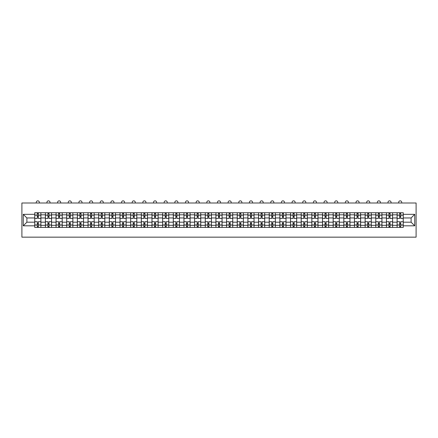 <?xml version="1.0" encoding="UTF-8"?>
<svg xmlns="http://www.w3.org/2000/svg" width="438" height="438" viewBox="0 0 438 438"><rect width="100%" height="100%" fill="white"/><g stroke="black" fill="none" stroke-linecap="round" stroke-linejoin="round"><path stroke-width="0.66" d="M21.9 237.155L416.1 237.155L416.1 202.997L21.9 202.997L21.9 237.155M45.404 227.421L45.404 214.817L40.893 214.817L40.893 227.421M40.893 214.817L40.893 212.731M45.404 214.817L45.404 212.731M51.553 212.731L51.553 227.421M56.059 227.421L56.059 212.731M62.207 212.731L62.207 227.421M66.718 227.421L66.718 212.731M72.867 212.731L72.867 227.421M77.373 227.421L77.373 212.731M83.521 212.731L83.521 227.421M88.033 227.421L88.033 212.731M94.181 212.731L94.181 227.421M98.692 227.421L98.692 212.731M104.841 212.731L104.841 227.421M109.347 227.421L109.347 212.731M115.495 212.731L115.495 227.421M120.007 227.421L120.007 212.731M126.155 212.731L126.155 227.421M130.666 227.421L130.666 212.731M136.815 212.731L136.815 227.421M141.321 227.421L141.321 212.731M147.469 212.731L147.469 227.421M151.981 227.421L151.981 212.731M158.129 212.731L158.129 227.421M162.635 227.421L162.635 212.731M168.783 212.731L168.783 227.421M173.295 227.421L173.295 212.731M179.443 212.731L179.443 227.421M183.955 227.421L183.955 212.731M190.103 212.731L190.103 227.421M194.609 227.421L194.609 212.731M200.757 212.731L200.757 227.421M205.269 227.421L205.269 212.731M211.417 212.731L211.417 227.421M215.923 227.421L215.923 212.731M222.077 212.731L222.077 227.421M226.583 227.421L226.583 212.731M232.731 212.731L232.731 227.421M237.243 227.421L237.243 212.731M243.391 212.731L243.391 227.421M247.897 227.421L247.897 212.731M254.045 212.731L254.045 227.421M258.557 227.421L258.557 212.731M264.705 212.731L264.705 227.421M269.217 227.421L269.217 212.731M275.365 212.731L275.365 227.421M279.871 227.421L279.871 212.731M286.019 212.731L286.019 227.421M290.531 227.421L290.531 212.731M296.679 212.731L296.679 227.421M301.185 227.421L301.185 212.731M307.334 212.731L307.334 227.421M311.845 227.421L311.845 212.731M317.993 212.731L317.993 227.421M322.505 227.421L322.505 212.731M328.653 212.731L328.653 227.421M333.159 227.421L333.159 212.731M339.308 212.731L339.308 227.421M343.819 227.421L343.819 212.731M349.967 212.731L349.967 227.421M354.479 227.421L354.479 212.731M360.627 212.731L360.627 227.421M365.133 227.421L365.133 212.731M371.282 212.731L371.282 227.421M375.793 227.421L375.793 212.731M381.941 212.731L381.941 227.421M386.447 227.421L386.447 212.731M392.596 212.731L392.596 227.421M397.107 227.421L397.107 212.731M397.107 222.192L392.596 222.192M386.447 222.192L381.941 222.192M375.793 222.192L371.282 222.192M365.133 222.192L360.627 222.192M354.479 222.192L349.967 222.192M343.819 222.192L339.308 222.192M333.159 222.192L328.653 222.192M322.505 222.192L317.993 222.192M311.845 222.192L307.334 222.192M301.185 222.192L296.679 222.192M290.531 222.192L286.019 222.192M279.871 222.192L275.365 222.192M269.217 222.192L264.705 222.192M258.557 222.192L254.045 222.192M247.897 222.192L243.391 222.192M237.243 222.192L232.731 222.192M226.583 222.192L222.077 222.192M215.923 222.192L211.417 222.192M205.269 222.192L200.757 222.192M194.609 222.192L190.103 222.192M183.955 222.192L179.443 222.192M173.295 222.192L168.783 222.192M162.635 222.192L158.129 222.192M151.981 222.192L147.469 222.192M141.321 222.192L136.815 222.192M130.666 222.192L126.155 222.192M120.007 222.192L115.495 222.192M109.347 222.192L104.841 222.192M98.692 222.192L94.181 222.192M88.033 222.192L83.521 222.192M77.373 222.192L72.867 222.192M66.718 222.192L62.207 222.192M56.059 222.192L51.553 222.192M45.404 222.192L40.893 222.192M397.107 217.96L392.596 217.96M386.447 217.96L381.941 217.96M375.793 217.96L371.282 217.96M365.133 217.96L360.627 217.96M354.479 217.96L349.967 217.96M343.819 217.96L339.308 217.96M333.159 217.96L328.653 217.96M322.505 217.96L317.993 217.96M311.845 217.96L307.334 217.96M301.185 217.96L296.679 217.96M290.531 217.96L286.019 217.96M279.871 217.96L275.365 217.96M269.217 217.96L264.705 217.96M258.557 217.96L254.045 217.96M247.897 217.96L243.391 217.96M237.243 217.96L232.731 217.96M226.583 217.96L222.077 217.96M215.923 217.96L211.417 217.96M205.269 217.96L200.757 217.96M194.609 217.96L190.103 217.96M183.955 217.96L179.443 217.96M173.295 217.96L168.783 217.96M162.635 217.96L158.129 217.96M151.981 217.96L147.469 217.96M141.321 217.96L136.815 217.96M130.666 217.96L126.155 217.96M120.007 217.96L115.495 217.96M109.347 217.96L104.841 217.96M98.692 217.96L94.181 217.96M88.033 217.96L83.521 217.96M77.373 217.96L72.867 217.96M66.718 217.96L62.207 217.96M56.059 217.96L51.553 217.96M45.404 217.96L40.893 217.96M26.888 222.192L34.744 222.192L34.744 217.96L26.888 217.96L26.888 222.192L23.269 225.816L23.269 214.335L34.744 214.335L34.744 217.96M403.256 217.96L403.256 222.192L411.112 222.192L411.112 217.96L403.256 217.96L403.256 212.731L34.744 212.731L34.744 214.335M403.256 214.335L414.731 214.335L414.731 225.816L403.256 225.816L403.256 222.192M34.744 222.192L34.744 227.421L403.256 227.421L403.256 225.816M34.744 225.816L23.269 225.816M38.363 226.397L37.274 226.397M37.274 213.755L38.363 213.755M49.023 226.397L47.928 226.397M47.928 213.755L49.023 213.755M59.683 226.397L58.588 226.397M58.588 213.755L59.683 213.755M70.337 226.397L69.242 226.397M69.242 213.755L70.337 213.755M80.997 226.397L79.902 226.397M79.902 213.755L80.997 213.755M91.651 226.397L90.562 226.397M90.562 213.755L91.651 213.755M102.311 226.397L101.216 226.397M101.216 213.755L102.311 213.755M112.971 226.397L111.876 226.397M111.876 213.755L112.971 213.755M123.626 226.397L122.536 226.397M122.536 213.755L123.626 213.755M134.285 226.397L133.19 226.397M133.19 213.755L134.285 213.755M144.94 226.397L143.85 226.397M143.85 213.755L144.94 213.755M155.599 226.397L154.504 226.397M154.504 213.755L155.599 213.755M166.259 226.397L165.164 226.397M165.164 213.755L166.259 213.755M176.914 226.397L175.824 226.397M175.824 213.755L176.914 213.755M187.573 226.397L186.478 226.397M186.478 213.755L187.573 213.755M198.233 226.397L197.138 226.397M197.138 213.755L198.233 213.755M208.888 226.397L207.798 226.397M207.798 213.755L208.888 213.755M219.547 226.397L218.452 226.397M218.452 213.755L219.547 213.755M230.202 226.397L229.112 226.397M229.112 213.755L230.202 213.755M240.862 226.397L239.767 226.397M239.767 213.755L240.862 213.755M251.521 226.397L250.426 226.397M250.426 213.755L251.521 213.755M262.176 226.397L261.086 226.397M261.086 213.755L262.176 213.755M272.836 226.397L271.741 226.397M271.741 213.755L272.836 213.755M283.495 226.397L282.4 226.397M282.4 213.755L283.495 213.755M294.15 226.397L293.06 226.397M293.06 213.755L294.15 213.755M304.81 226.397L303.715 226.397M303.715 213.755L304.81 213.755M315.464 226.397L314.375 226.397M314.375 213.755L315.464 213.755M326.124 226.397L325.029 226.397M325.029 213.755L326.124 213.755M336.784 226.397L335.689 226.397M335.689 213.755L336.784 213.755M347.438 226.397L346.349 226.397M346.349 213.755L347.438 213.755M358.098 226.397L357.003 226.397M357.003 213.755L358.098 213.755M368.758 226.397L367.663 226.397M367.663 213.755L368.758 213.755M379.412 226.397L378.317 226.397M378.317 213.755L379.412 213.755M390.072 226.397L388.977 226.397M388.977 213.755L390.072 213.755M400.726 226.397L399.637 226.397M399.637 213.755L400.726 213.755M23.269 214.335L26.888 217.96M411.112 222.192L414.731 225.816M411.112 217.96L414.731 214.335M40.86 227.421L40.86 218.469L38.363 218.469L38.363 212.731M37.274 212.731L37.274 218.469L34.777 218.469L34.777 212.731M39.354 202.997L39.354 202.383A1.538 1.538 0 0 0 37.816 200.845A1.538 1.538 0 0 0 36.283 202.383L36.283 202.997M40.86 218.469L40.86 212.731M34.777 227.421L34.777 221.683L37.274 221.683L37.274 227.421M38.363 227.421L38.363 221.683L40.86 221.683M37.274 216.969L38.363 216.969M34.777 221.683L34.777 218.469M38.363 223.183L37.274 223.183M38.363 226.534L37.274 226.534M37.274 224.075L38.363 224.075M38.363 216.082L37.274 216.082M37.274 213.618L38.363 213.618M51.514 227.421L51.514 218.469L49.023 218.469L49.023 212.731M47.928 212.731L47.928 218.469L45.437 218.469L45.437 212.731M50.014 202.997L50.014 202.383A1.538 1.538 0 0 0 48.476 200.845A1.538 1.538 0 0 0 46.937 202.383L46.937 202.997M51.514 218.469L51.514 212.731M45.437 227.421L45.437 221.683L47.928 221.683L47.928 227.421M49.023 227.421L49.023 221.683L51.514 221.683M47.928 216.969L49.023 216.969M45.437 221.683L45.437 218.469M49.023 223.183L47.928 223.183M49.023 226.534L47.928 226.534M47.928 224.075L49.023 224.075M49.023 216.082L47.928 216.082M47.928 213.618L49.023 213.618M62.174 227.421L62.174 218.469L59.683 218.469L59.683 212.731M58.588 212.731L58.588 218.469L56.091 218.469L56.091 212.731M60.668 202.997L60.668 202.383A1.538 1.538 0 0 0 59.135 200.845A1.538 1.538 0 0 0 57.597 202.383L57.597 202.997M62.174 218.469L62.174 212.731M56.091 227.421L56.091 221.683L58.588 221.683L58.588 227.421M59.683 227.421L59.683 221.683L62.174 221.683M58.588 216.969L59.683 216.969M56.091 221.683L56.091 218.469M59.683 223.183L58.588 223.183M59.683 226.534L58.588 226.534M58.588 224.075L59.683 224.075M59.683 216.082L58.588 216.082M58.588 213.618L59.683 213.618M72.834 227.421L72.834 218.469L70.337 218.469L70.337 212.731M69.242 212.731L69.242 218.469L66.751 218.469L66.751 212.731M71.328 202.997L71.328 202.383A1.538 1.538 0 0 0 69.79 200.845A1.538 1.538 0 0 0 68.257 202.383L68.257 202.997M72.834 218.469L72.834 212.731M66.751 227.421L66.751 221.683L69.242 221.683L69.242 227.421M70.337 227.421L70.337 221.683L72.834 221.683M69.242 216.969L70.337 216.969M66.751 221.683L66.751 218.469M70.337 223.183L69.242 223.183M70.337 226.534L69.242 226.534M69.242 224.075L70.337 224.075M70.337 216.082L69.242 216.082M69.242 213.618L70.337 213.618M83.488 227.421L83.488 218.469L80.997 218.469L80.997 212.731M79.902 212.731L79.902 218.469L77.411 218.469L77.411 212.731M81.988 202.997L81.988 202.383A1.538 1.538 0 0 0 80.45 200.845A1.538 1.538 0 0 0 78.911 202.383L78.911 202.997M83.488 218.469L83.488 212.731M77.411 227.421L77.411 221.683L79.902 221.683L79.902 227.421M80.997 227.421L80.997 221.683L83.488 221.683M79.902 216.969L80.997 216.969M77.411 221.683L77.411 218.469M80.997 223.183L79.902 223.183M80.997 226.534L79.902 226.534M79.902 224.075L80.997 224.075M80.997 216.082L79.902 216.082M79.902 213.618L80.997 213.618M94.148 227.421L94.148 218.469L91.651 218.469L91.651 212.731M90.562 212.731L90.562 218.469L88.065 218.469L88.065 212.731M92.642 202.997L92.642 202.383A1.538 1.538 0 0 0 91.109 200.845A1.538 1.538 0 0 0 89.571 202.383L89.571 202.997M94.148 218.469L94.148 212.731M88.065 227.421L88.065 221.683L90.562 221.683L90.562 227.421M91.651 227.421L91.651 221.683L94.148 221.683M90.562 216.969L91.651 216.969M88.065 221.683L88.065 218.469M91.651 223.183L90.562 223.183M91.651 226.534L90.562 226.534M90.562 224.075L91.651 224.075M91.651 216.082L90.562 216.082M90.562 213.618L91.651 213.618M104.802 227.421L104.802 218.469L102.311 218.469L102.311 212.731M101.216 212.731L101.216 218.469L98.725 218.469L98.725 212.731M103.302 202.997L103.302 202.383A1.538 1.538 0 0 0 101.764 200.845A1.538 1.538 0 0 0 100.225 202.383L100.225 202.997M104.802 218.469L104.802 212.731M98.725 227.421L98.725 221.683L101.216 221.683L101.216 227.421M102.311 227.421L102.311 221.683L104.802 221.683M101.216 216.969L102.311 216.969M98.725 221.683L98.725 218.469M102.311 223.183L101.216 223.183M102.311 226.534L101.216 226.534M101.216 224.075L102.311 224.075M102.311 216.082L101.216 216.082M101.216 213.618L102.311 213.618M115.462 227.421L115.462 218.469L112.971 218.469L112.971 212.731M111.876 212.731L111.876 218.469L109.385 218.469L109.385 212.731M113.962 202.997L113.962 202.383A1.538 1.538 0 0 0 112.424 200.845A1.538 1.538 0 0 0 110.885 202.383L110.885 202.997M115.462 218.469L115.462 212.731M109.385 227.421L109.385 221.683L111.876 221.683L111.876 227.421M112.971 227.421L112.971 221.683L115.462 221.683M111.876 216.969L112.971 216.969M109.385 221.683L109.385 218.469M112.971 223.183L111.876 223.183M112.971 226.534L111.876 226.534M111.876 224.075L112.971 224.075M112.971 216.082L111.876 216.082M111.876 213.618L112.971 213.618M126.122 227.421L126.122 218.469L123.626 218.469L123.626 212.731M122.536 212.731L122.536 218.469L120.039 218.469L120.039 212.731M124.616 202.997L124.616 202.383A1.538 1.538 0 0 0 123.078 200.845A1.538 1.538 0 0 0 121.545 202.383L121.545 202.997M126.122 218.469L126.122 212.731M120.039 227.421L120.039 221.683L122.536 221.683L122.536 227.421M123.626 227.421L123.626 221.683L126.122 221.683M122.536 216.969L123.626 216.969M120.039 221.683L120.039 218.469M123.626 223.183L122.536 223.183M123.626 226.534L122.536 226.534M122.536 224.075L123.626 224.075M123.626 216.082L122.536 216.082M122.536 213.618L123.626 213.618M136.776 227.421L136.776 218.469L134.285 218.469L134.285 212.731M133.19 212.731L133.19 218.469L130.699 218.469L130.699 212.731M135.276 202.997L135.276 202.383A1.538 1.538 0 0 0 133.738 200.845A1.538 1.538 0 0 0 132.199 202.383L132.199 202.997M136.776 218.469L136.776 212.731M130.699 227.421L130.699 221.683L133.19 221.683L133.19 227.421M134.285 227.421L134.285 221.683L136.776 221.683M133.19 216.969L134.285 216.969M130.699 221.683L130.699 218.469M134.285 223.183L133.19 223.183M134.285 226.534L133.19 226.534M133.19 224.075L134.285 224.075M134.285 216.082L133.19 216.082M133.19 213.618L134.285 213.618M147.436 227.421L147.436 218.469L144.94 218.469L144.94 212.731M143.85 212.731L143.85 218.469L141.354 218.469L141.354 212.731M145.931 202.997L145.931 202.383A1.538 1.538 0 0 0 144.398 200.845A1.538 1.538 0 0 0 142.859 202.383L142.859 202.997M147.436 218.469L147.436 212.731M141.354 227.421L141.354 221.683L143.85 221.683L143.85 227.421M144.94 227.421L144.94 221.683L147.436 221.683M143.85 216.969L144.94 216.969M141.354 221.683L141.354 218.469M144.94 223.183L143.85 223.183M144.94 226.534L143.85 226.534M143.85 224.075L144.94 224.075M144.94 216.082L143.85 216.082M143.85 213.618L144.94 213.618M158.096 227.421L158.096 218.469L155.599 218.469L155.599 212.731M154.504 212.731L154.504 218.469L152.013 218.469L152.013 212.731M156.59 202.997L156.59 202.383A1.538 1.538 0 0 0 155.052 200.845A1.538 1.538 0 0 0 153.519 202.383L153.519 202.997M158.096 218.469L158.096 212.731M152.013 227.421L152.013 221.683L154.504 221.683L154.504 227.421M155.599 227.421L155.599 221.683L158.096 221.683M154.504 216.969L155.599 216.969M152.013 221.683L152.013 218.469M155.599 223.183L154.504 223.183M155.599 226.534L154.504 226.534M154.504 224.075L155.599 224.075M155.599 216.082L154.504 216.082M154.504 213.618L155.599 213.618M168.75 227.421L168.75 218.469L166.259 218.469L166.259 212.731M165.164 212.731L165.164 218.469L162.673 218.469L162.673 212.731M167.25 202.997L167.25 202.383A1.538 1.538 0 0 0 165.712 200.845A1.538 1.538 0 0 0 164.173 202.383L164.173 202.997M168.75 218.469L168.75 212.731M162.673 227.421L162.673 221.683L165.164 221.683L165.164 227.421M166.259 227.421L166.259 221.683L168.75 221.683M165.164 216.969L166.259 216.969M162.673 221.683L162.673 218.469M166.259 223.183L165.164 223.183M166.259 226.534L165.164 226.534M165.164 224.075L166.259 224.075M166.259 216.082L165.164 216.082M165.164 213.618L166.259 213.618M179.41 227.421L179.41 218.469L176.914 218.469L176.914 212.731M175.824 212.731L175.824 218.469L173.328 218.469L173.328 212.731M177.905 202.997L177.905 202.383A1.538 1.538 0 0 0 176.372 200.845A1.538 1.538 0 0 0 174.833 202.383L174.833 202.997M179.41 218.469L179.41 212.731M173.328 227.421L173.328 221.683L175.824 221.683L175.824 227.421M176.914 227.421L176.914 221.683L179.41 221.683M175.824 216.969L176.914 216.969M173.328 221.683L173.328 218.469M176.914 223.183L175.824 223.183M176.914 226.534L175.824 226.534M175.824 224.075L176.914 224.075M176.914 216.082L175.824 216.082M175.824 213.618L176.914 213.618M190.065 227.421L190.065 218.469L187.573 218.469L187.573 212.731M186.478 212.731L186.478 218.469L183.987 218.469L183.987 212.731M188.564 202.997L188.564 202.383A1.538 1.538 0 0 0 187.026 200.845A1.538 1.538 0 0 0 185.488 202.383L185.488 202.997M190.065 218.469L190.065 212.731M183.987 227.421L183.987 221.683L186.478 221.683L186.478 227.421M187.573 227.421L187.573 221.683L190.065 221.683M186.478 216.969L187.573 216.969M183.987 221.683L183.987 218.469M187.573 223.183L186.478 223.183M187.573 226.534L186.478 226.534M186.478 224.075L187.573 224.075M187.573 216.082L186.478 216.082M186.478 213.618L187.573 213.618M200.724 227.421L200.724 218.469L198.233 218.469L198.233 212.731M197.138 212.731L197.138 218.469L194.642 218.469L194.642 212.731M199.224 202.997L199.224 202.383A1.538 1.538 0 0 0 197.686 200.845A1.538 1.538 0 0 0 196.147 202.383L196.147 202.997M200.724 218.469L200.724 212.731M194.642 227.421L194.642 221.683L197.138 221.683L197.138 227.421M198.233 227.421L198.233 221.683L200.724 221.683M197.138 216.969L198.233 216.969M194.642 221.683L194.642 218.469M198.233 223.183L197.138 223.183M198.233 226.534L197.138 226.534M197.138 224.075L198.233 224.075M198.233 216.082L197.138 216.082M197.138 213.618L198.233 213.618M211.384 227.421L211.384 218.469L208.888 218.469L208.888 212.731M207.798 212.731L207.798 218.469L205.302 218.469L205.302 212.731M209.879 202.997L209.879 202.383A1.538 1.538 0 0 0 208.34 200.845A1.538 1.538 0 0 0 206.807 202.383L206.807 202.997M211.384 218.469L211.384 212.731M205.302 227.421L205.302 221.683L207.798 221.683L207.798 227.421M208.888 227.421L208.888 221.683L211.384 221.683M207.798 216.969L208.888 216.969M205.302 221.683L205.302 218.469M208.888 223.183L207.798 223.183M208.888 226.534L207.798 226.534M207.798 224.075L208.888 224.075M208.888 216.082L207.798 216.082M207.798 213.618L208.888 213.618M222.039 227.421L222.039 218.469L219.547 218.469L219.547 212.731M218.452 212.731L218.452 218.469L215.961 218.469L215.961 212.731M220.538 202.997L220.538 202.383A1.538 1.538 0 0 0 219 200.845A1.538 1.538 0 0 0 217.462 202.383L217.462 202.997M222.039 218.469L222.039 212.731M215.961 227.421L215.961 221.683L218.452 221.683L218.452 227.421M219.547 227.421L219.547 221.683L222.039 221.683M218.452 216.969L219.547 216.969M215.961 221.683L215.961 218.469M219.547 223.183L218.452 223.183M219.547 226.534L218.452 226.534M218.452 224.075L219.547 224.075M219.547 216.082L218.452 216.082M218.452 213.618L219.547 213.618M232.698 227.421L232.698 218.469L230.202 218.469L230.202 212.731M229.112 212.731L229.112 218.469L226.616 218.469L226.616 212.731M231.193 202.997L231.193 202.383A1.538 1.538 0 0 0 229.66 200.845A1.538 1.538 0 0 0 228.121 202.383L228.121 202.997M232.698 218.469L232.698 212.731M226.616 227.421L226.616 221.683L229.112 221.683L229.112 227.421M230.202 227.421L230.202 221.683L232.698 221.683M229.112 216.969L230.202 216.969M226.616 221.683L226.616 218.469M230.202 223.183L229.112 223.183M230.202 226.534L229.112 226.534M229.112 224.075L230.202 224.075M230.202 216.082L229.112 216.082M229.112 213.618L230.202 213.618M243.358 227.421L243.358 218.469L240.862 218.469L240.862 212.731M239.767 212.731L239.767 218.469L237.276 218.469L237.276 212.731M241.853 202.997L241.853 202.383A1.538 1.538 0 0 0 240.314 200.845A1.538 1.538 0 0 0 238.776 202.383L238.776 202.997M243.358 218.469L243.358 212.731M237.276 227.421L237.276 221.683L239.767 221.683L239.767 227.421M240.862 227.421L240.862 221.683L243.358 221.683M239.767 216.969L240.862 216.969M237.276 221.683L237.276 218.469M240.862 223.183L239.767 223.183M240.862 226.534L239.767 226.534M239.767 224.075L240.862 224.075M240.862 216.082L239.767 216.082M239.767 213.618L240.862 213.618M254.013 227.421L254.013 218.469L251.521 218.469L251.521 212.731M250.426 212.731L250.426 218.469L247.935 218.469L247.935 212.731M252.512 202.997L252.512 202.383A1.538 1.538 0 0 0 250.974 200.845A1.538 1.538 0 0 0 249.436 202.383L249.436 202.997M254.013 218.469L254.013 212.731M247.935 227.421L247.935 221.683L250.426 221.683L250.426 227.421M251.521 227.421L251.521 221.683L254.013 221.683M250.426 216.969L251.521 216.969M247.935 221.683L247.935 218.469M251.521 223.183L250.426 223.183M251.521 226.534L250.426 226.534M250.426 224.075L251.521 224.075M251.521 216.082L250.426 216.082M250.426 213.618L251.521 213.618M264.672 227.421L264.672 218.469L262.176 218.469L262.176 212.731M261.086 212.731L261.086 218.469L258.59 218.469L258.59 212.731M263.167 202.997L263.167 202.383A1.538 1.538 0 0 0 261.628 200.845A1.538 1.538 0 0 0 260.095 202.383L260.095 202.997M264.672 218.469L264.672 212.731M258.59 227.421L258.59 221.683L261.086 221.683L261.086 227.421M262.176 227.421L262.176 221.683L264.672 221.683M261.086 216.969L262.176 216.969M258.59 221.683L258.59 218.469M262.176 223.183L261.086 223.183M262.176 226.534L261.086 226.534M261.086 224.075L262.176 224.075M262.176 216.082L261.086 216.082M261.086 213.618L262.176 213.618M275.327 227.421L275.327 218.469L272.836 218.469L272.836 212.731M271.741 212.731L271.741 218.469L269.25 218.469L269.25 212.731M273.827 202.997L273.827 202.383A1.538 1.538 0 0 0 272.288 200.845A1.538 1.538 0 0 0 270.75 202.383L270.75 202.997M275.327 218.469L275.327 212.731M269.25 227.421L269.25 221.683L271.741 221.683L271.741 227.421M272.836 227.421L272.836 221.683L275.327 221.683M271.741 216.969L272.836 216.969M269.25 221.683L269.25 218.469M272.836 223.183L271.741 223.183M272.836 226.534L271.741 226.534M271.741 224.075L272.836 224.075M272.836 216.082L271.741 216.082M271.741 213.618L272.836 213.618M285.987 227.421L285.987 218.469L283.495 218.469L283.495 212.731M282.4 212.731L282.4 218.469L279.904 218.469L279.904 212.731M284.481 202.997L284.481 202.383A1.538 1.538 0 0 0 282.948 200.845A1.538 1.538 0 0 0 281.41 202.383L281.41 202.997M285.987 218.469L285.987 212.731M279.904 227.421L279.904 221.683L282.4 221.683L282.4 227.421M283.495 227.421L283.495 221.683L285.987 221.683M282.4 216.969L283.495 216.969M279.904 221.683L279.904 218.469M283.495 223.183L282.4 223.183M283.495 226.534L282.4 226.534M282.4 224.075L283.495 224.075M283.495 216.082L282.4 216.082M282.4 213.618L283.495 213.618M296.646 227.421L296.646 218.469L294.15 218.469L294.15 212.731M293.06 212.731L293.06 218.469L290.564 218.469L290.564 212.731M295.141 202.997L295.141 202.383A1.538 1.538 0 0 0 293.602 200.845A1.538 1.538 0 0 0 292.069 202.383L292.069 202.997M296.646 218.469L296.646 212.731M290.564 227.421L290.564 221.683L293.06 221.683L293.06 227.421M294.15 227.421L294.15 221.683L296.646 221.683M293.06 216.969L294.15 216.969M290.564 221.683L290.564 218.469M294.15 223.183L293.06 223.183M294.15 226.534L293.06 226.534M293.06 224.075L294.15 224.075M294.15 216.082L293.06 216.082M293.06 213.618L294.15 213.618M307.301 227.421L307.301 218.469L304.81 218.469L304.81 212.731M303.715 212.731L303.715 218.469L301.224 218.469L301.224 212.731M305.801 202.997L305.801 202.383A1.538 1.538 0 0 0 304.262 200.845A1.538 1.538 0 0 0 302.724 202.383L302.724 202.997M307.301 218.469L307.301 212.731M301.224 227.421L301.224 221.683L303.715 221.683L303.715 227.421M304.81 227.421L304.81 221.683L307.301 221.683M303.715 216.969L304.81 216.969M301.224 221.683L301.224 218.469M304.81 223.183L303.715 223.183M304.81 226.534L303.715 226.534M303.715 224.075L304.81 224.075M304.81 216.082L303.715 216.082M303.715 213.618L304.81 213.618M317.961 227.421L317.961 218.469L315.464 218.469L315.464 212.731M314.375 212.731L314.375 218.469L311.878 218.469L311.878 212.731M316.455 202.997L316.455 202.383A1.538 1.538 0 0 0 314.922 200.845A1.538 1.538 0 0 0 313.384 202.383L313.384 202.997M317.961 218.469L317.961 212.731M311.878 227.421L311.878 221.683L314.375 221.683L314.375 227.421M315.464 227.421L315.464 221.683L317.961 221.683M314.375 216.969L315.464 216.969M311.878 221.683L311.878 218.469M315.464 223.183L314.375 223.183M315.464 226.534L314.375 226.534M314.375 224.075L315.464 224.075M315.464 216.082L314.375 216.082M314.375 213.618L315.464 213.618M328.615 227.421L328.615 218.469L326.124 218.469L326.124 212.731M325.029 212.731L325.029 218.469L322.538 218.469L322.538 212.731M327.115 202.997L327.115 202.383A1.538 1.538 0 0 0 325.576 200.845A1.538 1.538 0 0 0 324.038 202.383L324.038 202.997M328.615 218.469L328.615 212.731M322.538 227.421L322.538 221.683L325.029 221.683L325.029 227.421M326.124 227.421L326.124 221.683L328.615 221.683M325.029 216.969L326.124 216.969M322.538 221.683L322.538 218.469M326.124 223.183L325.029 223.183M326.124 226.534L325.029 226.534M325.029 224.075L326.124 224.075M326.124 216.082L325.029 216.082M325.029 213.618L326.124 213.618M339.275 227.421L339.275 218.469L336.784 218.469L336.784 212.731M335.689 212.731L335.689 218.469L333.198 218.469L333.198 212.731M337.775 202.997L337.775 202.383A1.538 1.538 0 0 0 336.236 200.845A1.538 1.538 0 0 0 334.698 202.383L334.698 202.997M339.275 218.469L339.275 212.731M333.198 227.421L333.198 221.683L335.689 221.683L335.689 227.421M336.784 227.421L336.784 221.683L339.275 221.683M335.689 216.969L336.784 216.969M333.198 221.683L333.198 218.469M336.784 223.183L335.689 223.183M336.784 226.534L335.689 226.534M335.689 224.075L336.784 224.075M336.784 216.082L335.689 216.082M335.689 213.618L336.784 213.618M349.935 227.421L349.935 218.469L347.438 218.469L347.438 212.731M346.349 212.731L346.349 218.469L343.852 218.469L343.852 212.731M348.429 202.997L348.429 202.383A1.538 1.538 0 0 0 346.891 200.845A1.538 1.538 0 0 0 345.358 202.383L345.358 202.997M349.935 218.469L349.935 212.731M343.852 227.421L343.852 221.683L346.349 221.683L346.349 227.421M347.438 227.421L347.438 221.683L349.935 221.683M346.349 216.969L347.438 216.969M343.852 221.683L343.852 218.469M347.438 223.183L346.349 223.183M347.438 226.534L346.349 226.534M346.349 224.075L347.438 224.075M347.438 216.082L346.349 216.082M346.349 213.618L347.438 213.618M360.589 227.421L360.589 218.469L358.098 218.469L358.098 212.731M357.003 212.731L357.003 218.469L354.512 218.469L354.512 212.731M359.089 202.997L359.089 202.383A1.538 1.538 0 0 0 357.55 200.845A1.538 1.538 0 0 0 356.012 202.383L356.012 202.997M360.589 218.469L360.589 212.731M354.512 227.421L354.512 221.683L357.003 221.683L357.003 227.421M358.098 227.421L358.098 221.683L360.589 221.683M357.003 216.969L358.098 216.969M354.512 221.683L354.512 218.469M358.098 223.183L357.003 223.183M358.098 226.534L357.003 226.534M357.003 224.075L358.098 224.075M358.098 216.082L357.003 216.082M357.003 213.618L358.098 213.618M371.249 227.421L371.249 218.469L368.758 218.469L368.758 212.731M367.663 212.731L367.663 218.469L365.166 218.469L365.166 212.731M369.743 202.997L369.743 202.383A1.538 1.538 0 0 0 368.21 200.845A1.538 1.538 0 0 0 366.672 202.383L366.672 202.997M371.249 218.469L371.249 212.731M365.166 227.421L365.166 221.683L367.663 221.683L367.663 227.421M368.758 227.421L368.758 221.683L371.249 221.683M367.663 216.969L368.758 216.969M365.166 221.683L365.166 218.469M368.758 223.183L367.663 223.183M368.758 226.534L367.663 226.534M367.663 224.075L368.758 224.075M368.758 216.082L367.663 216.082M367.663 213.618L368.758 213.618M381.909 227.421L381.909 218.469L379.412 218.469L379.412 212.731M378.317 212.731L378.317 218.469L375.826 218.469L375.826 212.731M380.403 202.997L380.403 202.383A1.538 1.538 0 0 0 378.865 200.845A1.538 1.538 0 0 0 377.332 202.383L377.332 202.997M381.909 218.469L381.909 212.731M375.826 227.421L375.826 221.683L378.317 221.683L378.317 227.421M379.412 227.421L379.412 221.683L381.909 221.683M378.317 216.969L379.412 216.969M375.826 221.683L375.826 218.469M379.412 223.183L378.317 223.183M379.412 226.534L378.317 226.534M378.317 224.075L379.412 224.075M379.412 216.082L378.317 216.082M378.317 213.618L379.412 213.618M392.563 227.421L392.563 218.469L390.072 218.469L390.072 212.731M388.977 212.731L388.977 218.469L386.486 218.469L386.486 212.731M391.063 202.997L391.063 202.383A1.538 1.538 0 0 0 389.524 200.845A1.538 1.538 0 0 0 387.986 202.383L387.986 202.997M392.563 218.469L392.563 212.731M386.486 227.421L386.486 221.683L388.977 221.683L388.977 227.421M390.072 227.421L390.072 221.683L392.563 221.683M388.977 216.969L390.072 216.969M386.486 221.683L386.486 218.469M390.072 223.183L388.977 223.183M390.072 226.534L388.977 226.534M388.977 224.075L390.072 224.075M390.072 216.082L388.977 216.082M388.977 213.618L390.072 213.618M403.223 227.421L403.223 218.469L400.726 218.469L400.726 212.731M399.637 212.731L399.637 218.469L397.14 218.469L397.14 212.731M401.717 202.997L401.717 202.383A1.538 1.538 0 0 0 400.184 200.845A1.538 1.538 0 0 0 398.646 202.383L398.646 202.997M403.223 218.469L403.223 212.731M397.14 227.421L397.14 221.683L399.637 221.683L399.637 227.421M400.726 227.421L400.726 221.683L403.223 221.683M399.637 216.969L400.726 216.969M397.14 221.683L397.14 218.469M400.726 223.183L399.637 223.183M400.726 226.534L399.637 226.534M399.637 224.075L400.726 224.075M400.726 216.082L399.637 216.082M399.637 213.618L400.726 213.618M386.447 214.817L381.941 214.817M375.793 214.817L371.282 214.817M365.133 214.817L360.627 214.817M354.479 214.817L349.967 214.817M343.819 214.817L339.308 214.817M333.159 214.817L328.653 214.817M322.505 214.817L317.993 214.817M311.845 214.817L307.334 214.817M301.185 214.817L296.679 214.817M290.531 214.817L286.019 214.817M279.871 214.817L275.365 214.817M269.217 214.817L264.705 214.817M258.557 214.817L254.045 214.817M247.897 214.817L243.391 214.817M237.243 214.817L232.731 214.817M226.583 214.817L222.077 214.817M215.923 214.817L211.417 214.817M205.269 214.817L200.757 214.817M194.609 214.817L190.103 214.817M183.955 214.817L179.443 214.817M173.295 214.817L168.783 214.817M162.635 214.817L158.129 214.817M151.981 214.817L147.469 214.817M141.321 214.817L136.815 214.817M130.666 214.817L126.155 214.817M120.007 214.817L115.495 214.817M109.347 214.817L104.841 214.817M98.692 214.817L94.181 214.817M88.033 214.817L83.521 214.817M77.373 214.817L72.867 214.817M66.718 214.817L62.207 214.817M56.059 214.817L51.553 214.817M397.107 214.817L392.596 214.817M386.447 225.335L381.941 225.335M375.793 225.335L371.282 225.335M365.133 225.335L360.627 225.335M354.479 225.335L349.967 225.335M343.819 225.335L339.308 225.335M333.159 225.335L328.653 225.335M322.505 225.335L317.993 225.335M311.845 225.335L307.334 225.335M301.185 225.335L296.679 225.335M290.531 225.335L286.019 225.335M279.871 225.335L275.365 225.335M269.217 225.335L264.705 225.335M258.557 225.335L254.045 225.335M247.897 225.335L243.391 225.335M237.243 225.335L232.731 225.335M226.583 225.335L222.077 225.335M215.923 225.335L211.417 225.335M205.269 225.335L200.757 225.335M194.609 225.335L190.103 225.335M183.955 225.335L179.443 225.335M173.295 225.335L168.783 225.335M162.635 225.335L158.129 225.335M151.981 225.335L147.469 225.335M141.321 225.335L136.815 225.335M130.666 225.335L126.155 225.335M120.007 225.335L115.495 225.335M109.347 225.335L104.841 225.335M98.692 225.335L94.181 225.335M88.033 225.335L83.521 225.335M77.373 225.335L72.867 225.335M66.718 225.335L62.207 225.335M56.059 225.335L51.553 225.335M45.404 225.335L40.893 225.335M397.107 225.335L392.596 225.335M40.86 215.091L38.363 215.091M37.274 215.091L34.777 215.091M37.274 215.178L34.777 215.178M37.274 224.973L34.777 224.973M37.274 225.061L34.777 225.061M40.86 225.061L38.363 225.061M40.86 215.178L38.363 215.178M40.86 224.973L38.363 224.973M51.514 215.091L49.023 215.091M47.928 215.091L45.437 215.091M47.928 215.178L45.437 215.178M47.928 224.973L45.437 224.973M47.928 225.061L45.437 225.061M51.514 225.061L49.023 225.061M51.514 215.178L49.023 215.178M51.514 224.973L49.023 224.973M62.174 215.091L59.683 215.091M58.588 215.091L56.091 215.091M58.588 215.178L56.091 215.178M58.588 224.973L56.091 224.973M58.588 225.061L56.091 225.061M62.174 225.061L59.683 225.061M62.174 215.178L59.683 215.178M62.174 224.973L59.683 224.973M72.834 215.091L70.337 215.091M69.242 215.091L66.751 215.091M69.242 215.178L66.751 215.178M69.242 224.973L66.751 224.973M69.242 225.061L66.751 225.061M72.834 225.061L70.337 225.061M72.834 215.178L70.337 215.178M72.834 224.973L70.337 224.973M83.488 215.091L80.997 215.091M79.902 215.091L77.411 215.091M79.902 215.178L77.411 215.178M79.902 224.973L77.411 224.973M79.902 225.061L77.411 225.061M83.488 225.061L80.997 225.061M83.488 215.178L80.997 215.178M83.488 224.973L80.997 224.973M94.148 215.091L91.651 215.091M90.562 215.091L88.065 215.091M90.562 215.178L88.065 215.178M90.562 224.973L88.065 224.973M90.562 225.061L88.065 225.061M94.148 225.061L91.651 225.061M94.148 215.178L91.651 215.178M94.148 224.973L91.651 224.973M104.802 215.091L102.311 215.091M101.216 215.091L98.725 215.091M101.216 215.178L98.725 215.178M101.216 224.973L98.725 224.973M101.216 225.061L98.725 225.061M104.802 225.061L102.311 225.061M104.802 215.178L102.311 215.178M104.802 224.973L102.311 224.973M115.462 215.091L112.971 215.091M111.876 215.091L109.385 215.091M111.876 215.178L109.385 215.178M111.876 224.973L109.385 224.973M111.876 225.061L109.385 225.061M115.462 225.061L112.971 225.061M115.462 215.178L112.971 215.178M115.462 224.973L112.971 224.973M126.122 215.091L123.626 215.091M122.536 215.091L120.039 215.091M122.536 215.178L120.039 215.178M122.536 224.973L120.039 224.973M122.536 225.061L120.039 225.061M126.122 225.061L123.626 225.061M126.122 215.178L123.626 215.178M126.122 224.973L123.626 224.973M136.776 215.091L134.285 215.091M133.19 215.091L130.699 215.091M133.19 215.178L130.699 215.178M133.19 224.973L130.699 224.973M133.19 225.061L130.699 225.061M136.776 225.061L134.285 225.061M136.776 215.178L134.285 215.178M136.776 224.973L134.285 224.973M147.436 215.091L144.94 215.091M143.85 215.091L141.354 215.091M143.85 215.178L141.354 215.178M143.85 224.973L141.354 224.973M143.85 225.061L141.354 225.061M147.436 225.061L144.94 225.061M147.436 215.178L144.94 215.178M147.436 224.973L144.94 224.973M158.096 215.091L155.599 215.091M154.504 215.091L152.013 215.091M154.504 215.178L152.013 215.178M154.504 224.973L152.013 224.973M154.504 225.061L152.013 225.061M158.096 225.061L155.599 225.061M158.096 215.178L155.599 215.178M158.096 224.973L155.599 224.973M168.75 215.091L166.259 215.091M165.164 215.091L162.673 215.091M165.164 215.178L162.673 215.178M165.164 224.973L162.673 224.973M165.164 225.061L162.673 225.061M168.75 225.061L166.259 225.061M168.75 215.178L166.259 215.178M168.75 224.973L166.259 224.973M179.41 215.091L176.914 215.091M175.824 215.091L173.328 215.091M175.824 215.178L173.328 215.178M175.824 224.973L173.328 224.973M175.824 225.061L173.328 225.061M179.41 225.061L176.914 225.061M179.41 215.178L176.914 215.178M179.41 224.973L176.914 224.973M190.065 215.091L187.573 215.091M186.478 215.091L183.987 215.091M186.478 215.178L183.987 215.178M186.478 224.973L183.987 224.973M186.478 225.061L183.987 225.061M190.065 225.061L187.573 225.061M190.065 215.178L187.573 215.178M190.065 224.973L187.573 224.973M200.724 215.091L198.233 215.091M197.138 215.091L194.642 215.091M197.138 215.178L194.642 215.178M197.138 224.973L194.642 224.973M197.138 225.061L194.642 225.061M200.724 225.061L198.233 225.061M200.724 215.178L198.233 215.178M200.724 224.973L198.233 224.973M211.384 215.091L208.888 215.091M207.798 215.091L205.302 215.091M207.798 215.178L205.302 215.178M207.798 224.973L205.302 224.973M207.798 225.061L205.302 225.061M211.384 225.061L208.888 225.061M211.384 215.178L208.888 215.178M211.384 224.973L208.888 224.973M222.039 215.091L219.547 215.091M218.452 215.091L215.961 215.091M218.452 215.178L215.961 215.178M218.452 224.973L215.961 224.973M218.452 225.061L215.961 225.061M222.039 225.061L219.547 225.061M222.039 215.178L219.547 215.178M222.039 224.973L219.547 224.973M232.698 215.091L230.202 215.091M229.112 215.091L226.616 215.091M229.112 215.178L226.616 215.178M229.112 224.973L226.616 224.973M229.112 225.061L226.616 225.061M232.698 225.061L230.202 225.061M232.698 215.178L230.202 215.178M232.698 224.973L230.202 224.973M243.358 215.091L240.862 215.091M239.767 215.091L237.276 215.091M239.767 215.178L237.276 215.178M239.767 224.973L237.276 224.973M239.767 225.061L237.276 225.061M243.358 225.061L240.862 225.061M243.358 215.178L240.862 215.178M243.358 224.973L240.862 224.973M254.013 215.091L251.521 215.091M250.426 215.091L247.935 215.091M250.426 215.178L247.935 215.178M250.426 224.973L247.935 224.973M250.426 225.061L247.935 225.061M254.013 225.061L251.521 225.061M254.013 215.178L251.521 215.178M254.013 224.973L251.521 224.973M264.672 215.091L262.176 215.091M261.086 215.091L258.59 215.091M261.086 215.178L258.59 215.178M261.086 224.973L258.59 224.973M261.086 225.061L258.59 225.061M264.672 225.061L262.176 225.061M264.672 215.178L262.176 215.178M264.672 224.973L262.176 224.973M275.327 215.091L272.836 215.091M271.741 215.091L269.25 215.091M271.741 215.178L269.25 215.178M271.741 224.973L269.25 224.973M271.741 225.061L269.25 225.061M275.327 225.061L272.836 225.061M275.327 215.178L272.836 215.178M275.327 224.973L272.836 224.973M285.987 215.091L283.495 215.091M282.4 215.091L279.904 215.091M282.4 215.178L279.904 215.178M282.4 224.973L279.904 224.973M282.4 225.061L279.904 225.061M285.987 225.061L283.495 225.061M285.987 215.178L283.495 215.178M285.987 224.973L283.495 224.973M296.646 215.091L294.15 215.091M293.06 215.091L290.564 215.091M293.06 215.178L290.564 215.178M293.06 224.973L290.564 224.973M293.06 225.061L290.564 225.061M296.646 225.061L294.15 225.061M296.646 215.178L294.15 215.178M296.646 224.973L294.15 224.973M307.301 215.091L304.81 215.091M303.715 215.091L301.224 215.091M303.715 215.178L301.224 215.178M303.715 224.973L301.224 224.973M303.715 225.061L301.224 225.061M307.301 225.061L304.81 225.061M307.301 215.178L304.81 215.178M307.301 224.973L304.81 224.973M317.961 215.091L315.464 215.091M314.375 215.091L311.878 215.091M314.375 215.178L311.878 215.178M314.375 224.973L311.878 224.973M314.375 225.061L311.878 225.061M317.961 225.061L315.464 225.061M317.961 215.178L315.464 215.178M317.961 224.973L315.464 224.973M328.615 215.091L326.124 215.091M325.029 215.091L322.538 215.091M325.029 215.178L322.538 215.178M325.029 224.973L322.538 224.973M325.029 225.061L322.538 225.061M328.615 225.061L326.124 225.061M328.615 215.178L326.124 215.178M328.615 224.973L326.124 224.973M339.275 215.091L336.784 215.091M335.689 215.091L333.198 215.091M335.689 215.178L333.198 215.178M335.689 224.973L333.198 224.973M335.689 225.061L333.198 225.061M339.275 225.061L336.784 225.061M339.275 215.178L336.784 215.178M339.275 224.973L336.784 224.973M349.935 215.091L347.438 215.091M346.349 215.091L343.852 215.091M346.349 215.178L343.852 215.178M346.349 224.973L343.852 224.973M346.349 225.061L343.852 225.061M349.935 225.061L347.438 225.061M349.935 215.178L347.438 215.178M349.935 224.973L347.438 224.973M360.589 215.091L358.098 215.091M357.003 215.091L354.512 215.091M357.003 215.178L354.512 215.178M357.003 224.973L354.512 224.973M357.003 225.061L354.512 225.061M360.589 225.061L358.098 225.061M360.589 215.178L358.098 215.178M360.589 224.973L358.098 224.973M371.249 215.091L368.758 215.091M367.663 215.091L365.166 215.091M367.663 215.178L365.166 215.178M367.663 224.973L365.166 224.973M367.663 225.061L365.166 225.061M371.249 225.061L368.758 225.061M371.249 215.178L368.758 215.178M371.249 224.973L368.758 224.973M381.909 215.091L379.412 215.091M378.317 215.091L375.826 215.091M378.317 215.178L375.826 215.178M378.317 224.973L375.826 224.973M378.317 225.061L375.826 225.061M381.909 225.061L379.412 225.061M381.909 215.178L379.412 215.178M381.909 224.973L379.412 224.973M392.563 215.091L390.072 215.091M388.977 215.091L386.486 215.091M388.977 215.178L386.486 215.178M388.977 224.973L386.486 224.973M388.977 225.061L386.486 225.061M392.563 225.061L390.072 225.061M392.563 215.178L390.072 215.178M392.563 224.973L390.072 224.973M403.223 215.091L400.726 215.091M399.637 215.091L397.14 215.091M399.637 215.178L397.14 215.178M399.637 224.973L397.14 224.973M399.637 225.061L397.14 225.061M403.223 225.061L400.726 225.061M403.223 215.178L400.726 215.178M403.223 224.973L400.726 224.973"/></g></svg>
